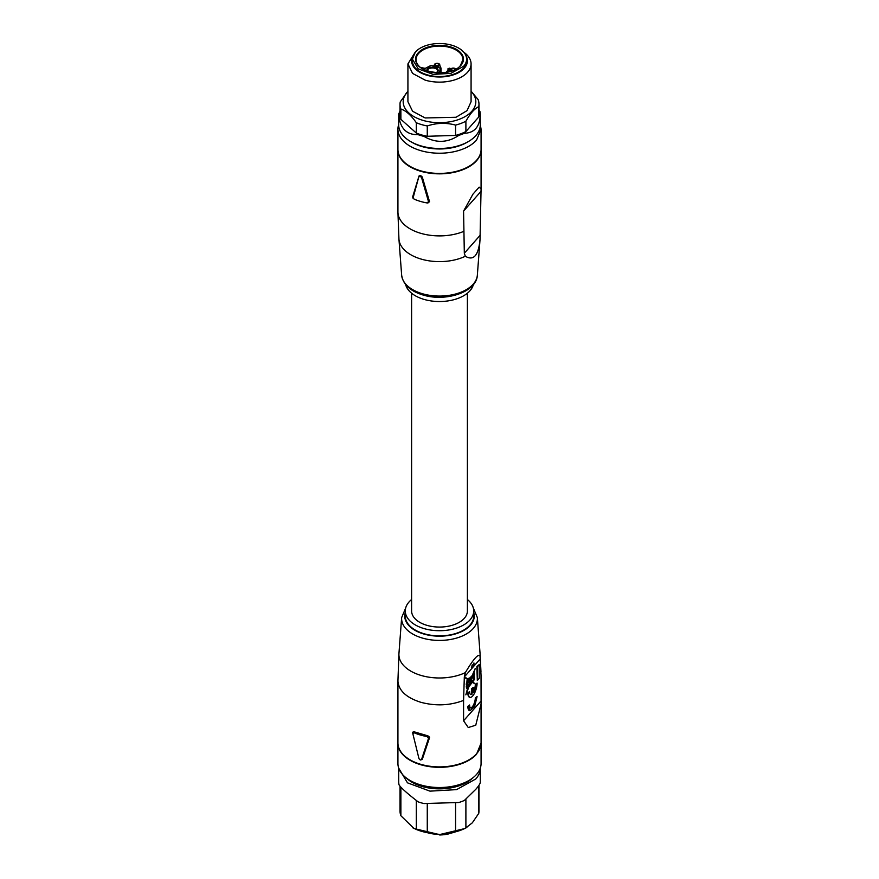 <?xml version="1.0" encoding="UTF-8"?>
<svg xmlns="http://www.w3.org/2000/svg" width="879" height="879" viewBox="0 0 879 879"><rect width="100%" height="100%" fill="white"/><g stroke="black" fill="none" stroke-linecap="round" stroke-linejoin="round"><path stroke-width="1.32" d="M473.363 284.598A34.215 19.756 180 0 1 423.964 299.376A34.215 19.756 180 0 1 405.637 284.598M465.332 256.261C473.572 261.107 478.462 255.558 480.011 239.626L481.077 188.842L479.143 187.15L472.935 194.182L463.574 211.103L464.321 253.24L465.332 256.261A40.599 23.436 0 0 1 421.074 259.063A40.599 23.436 0 0 1 398.945 239.198L397.923 212.147A41.577 24.008 0 0 0 420.623 233.276A41.577 24.008 0 0 0 463.574 231.463M422.25 176.932L429.567 201.785L428.534 201.72L421.568 177.635L422.25 176.932L420.393 175.459L419.03 175.987L413.009 198.193L412.669 196.819L419.03 175.987M412.789 197.445L414.152 199.159A42.368 24.458 0 0 0 420.261 201.357A42.368 24.458 0 0 0 426.941 202.917L429.567 201.796M427.952 202.994L426.93 202.917L428.534 201.72M481.077 149.628A41.577 24.008 180 0 1 481.077 149.848A41.577 24.008 180 0 1 420.623 171.229A41.577 24.008 180 0 1 397.923 149.848A41.577 24.008 180 0 1 397.923 149.628M397.923 149.848L397.923 212.147M420.854 175.591L420.371 176.075L420.393 175.459M420.371 176.075L418.975 176.877M421.568 177.635L420.261 176.305M398.703 124.554A41.577 24.008 0 0 0 397.923 129.213L397.923 149.408A41.577 24.008 0 0 0 420.623 170.801A41.577 24.008 0 0 0 481.077 149.408L481.077 129.345M397.923 129.213A41.577 24.008 0 0 0 420.623 150.606A41.577 24.008 0 0 0 476.55 140.113L481.077 129.213L480.286 124.565M400.022 111.117L398.725 113.951A40.786 23.546 0 0 0 398.703 114.6L398.703 124.917A40.786 23.546 0 0 0 410.658 141.574L412.141 142.431A38.687 22.338 0 0 0 421.942 146.54A38.687 22.338 0 0 0 466.859 142.431L468.342 141.574A40.786 23.546 0 0 0 480.286 124.917L480.286 114.6A40.786 23.546 0 0 0 479.934 111.49L478.978 110.194M410.658 141.574A40.786 23.546 0 0 0 420.986 145.903A40.786 23.546 0 0 0 468.342 141.574M398.703 114.6A40.786 23.546 0 0 0 399.066 117.709C401.022 129.29 407.384 134.937 418.129 134.663A40.786 23.546 0 0 0 420.986 135.586A40.786 23.546 0 0 0 423.942 136.377C435.863 143.321 447.521 142.969 458.904 135.322A40.786 23.546 0 0 0 464.376 133.267C474.341 132.916 479.637 126.917 480.275 115.259A40.786 23.546 0 0 0 480.286 114.6M423.942 136.377L427.271 136.278A39.478 22.788 180 0 1 421.579 134.916A39.478 22.788 180 0 1 416.316 133.048L418.129 134.663M399.066 117.709L416.316 133.048L416.316 122.741A39.478 22.788 0 0 0 421.579 124.598A39.478 22.788 0 0 0 427.271 125.961L427.271 136.278L458.904 135.322M400.879 109.018L400.879 119.324A39.478 22.788 180 0 1 400.022 114.6L400.022 104.293A39.478 22.788 0 0 0 400.879 109.018C406.043 110.743 411.185 115.325 416.316 122.741M400.022 112.479L398.725 113.951M479.934 111.49L478.978 110.644M464.376 133.267L478.758 116.973L478.758 106.656A39.478 22.788 0 0 0 478.978 104.293L478.978 114.6A39.478 22.788 180 0 1 478.758 116.973L480.275 115.259M465.892 121.236L465.892 131.553A39.478 22.788 180 0 1 455.575 135.421L455.575 125.104A39.478 22.788 0 0 0 465.892 121.236C470.199 113.512 474.484 108.655 478.758 106.656M407.922 91.152L400.242 101.92A39.478 22.788 0 0 0 400.022 104.293M471.078 91.174L478.121 99.569A39.478 22.788 0 0 1 478.978 104.293M455.575 125.104C446.169 122.544 436.731 122.829 427.271 125.961M471.078 91.361A36.314 20.964 180 0 1 465.749 116.204A36.314 20.964 180 0 1 423.008 120.39A36.314 20.964 180 0 1 407.922 91.361M415.163 52.279L407.922 63.892L407.922 101.711L412.57 111.237L425.161 117.962L456.003 117.259L467.057 110.622L471.078 101.711L471.078 63.892A31.578 18.228 0 0 0 463.837 52.279M407.922 63.892L412.57 73.418L425.161 80.143A31.578 18.228 0 0 0 471.078 63.892M465.98 55.816A27.897 16.108 180 0 1 457.684 73.1A27.897 16.108 180 0 1 426.831 75.231A27.897 16.108 180 0 1 413.02 55.816M466.606 59.168L466.606 60.882A27.106 15.646 180 0 1 463.651 67.991A27.106 15.646 180 0 1 433.171 76.099A27.106 15.646 180 0 1 412.394 60.882L412.394 59.168L418.217 68.859L433.171 74.385L450.85 73.375L463.651 66.277A27.106 15.646 0 0 0 466.606 59.168A27.106 15.646 0 0 0 445.829 43.95A27.106 15.646 0 0 0 415.349 52.059L412.394 59.168M448.554 69.54L448.664 69.265A1.055 0.604 0 0 0 447.993 68.694L449.411 68.188L449.191 68.892L447.993 68.694L447.993 70.045M423.865 69.474L424.645 69.001L424.392 69.727M424.645 69.001L424.117 69.606M424.282 69.683L424.887 69.968M481.077 704.628L481.077 742.887A41.577 24.008 0 0 1 420.623 764.28A41.577 24.008 0 0 1 397.923 742.887L397.923 681.104L398.923 653.778M481.077 700.948L463.574 720.78L468.265 727.537L475.759 725.208L481.077 703.892L481.033 675.237L480.011 655.987C478.297 653.504 473.407 659.052 465.332 672.633L464.321 676.962L463.574 700.42C449.839 705.617 435.523 706.233 420.623 702.233C406.274 697.618 398.703 690.575 397.923 681.104M472.254 664.876L473.792 665.051L473.671 663.162A26.315 19.14 -138.6 0 0 473.418 664.942L472.254 664.876L471.704 667.216M463.574 720.78L463.574 700.42M469.749 710.682A9.669 3.582 -73.6 0 1 469.507 710.628A9.669 3.582 -73.6 0 1 467.848 706.331L469.628 704.98A6.768 2.505 -73.6 0 0 470.792 707.991A6.768 2.505 -73.6 0 0 474.045 704.958A6.768 2.505 -73.6 0 0 475.781 698.014L475.308 697.871A6.768 2.505 -73.6 0 1 473.704 704.54A6.768 2.505 -73.6 0 1 470.573 707.892M475.308 697.871L477.099 696.52L474.616 706.441L469.979 710.77L468.32 706.463L469.628 704.98M472.298 682.313L475.264 683.961L472.671 681.829L474.495 679.401L474.122 678.401M467.408 689.037L465.837 694.871L469.034 686.499L472.375 682.214L475.264 683.961M467.035 688.389L467.507 689.07L468.65 687.004L465.837 694.871M466.331 683.939L466.749 686.378A9.559 3.549 -73.6 0 0 466.87 687.499L466.881 688.345M466.397 687.367L466.277 686.246M467.221 681.335L466.211 684.071L466.683 686.466M466.837 681.236L467.254 679.698L467.32 681.368A4.175 1.549 -73.6 0 0 466.793 684.082M474.495 678.511L474.122 675.588A1.659 0.615 106.4 0 0 474.473 674.039A1.659 0.615 106.4 0 0 474.188 673.303A1.659 0.615 106.4 0 0 473.594 673.699L475.253 668.447L472.66 675.731L469.155 679.181L469.155 678.05L468.243 679.137L465.705 677.742L467.771 679.874M469.155 678.05L467.826 678.885M475.253 668.447L472.188 675.599L469.155 678.588M477.319 680.456L476.857 666.557L479.231 664.535L479.231 678.291L477.319 680.456L477.319 666.7L479.231 664.535M469.628 691.553L468.32 693.037A9.669 3.582 106.4 0 0 469.979 697.344A9.669 3.582 106.4 0 0 474.616 693.015A9.669 3.582 106.4 0 0 477.099 683.093L475.781 684.587A6.768 2.505 -73.6 0 1 473.363 692.718L473.363 687.323L472.045 688.817L472.045 694.212A6.768 2.505 -73.6 0 1 470.792 694.564A6.768 2.505 -73.6 0 1 469.628 691.553L467.848 692.905A9.669 3.582 -73.6 0 0 469.507 697.212A9.669 3.582 -73.6 0 0 469.749 697.256M473.363 687.323L471.583 688.675L471.583 694.069A6.768 2.505 -73.6 0 1 470.573 694.465M477.099 683.093L475.308 684.444A6.768 2.505 -73.6 0 1 473.363 691.795M471.803 666.941L472.408 664.92M473.968 663.008L473.968 665.238L471.869 665.875L471.935 667.073M427.952 735.866L426.941 736.536L428.534 738.272L429.611 737.217L427.952 735.866L413.976 731.757L412.636 732.229M429.567 737.569L422.25 759.489L420.261 760.016L418.975 758.665L412.833 733.646L414.152 732.778L413.976 731.757M466.167 677.885L465.376 678.105M465.848 678.247L467.771 679.566M466.804 687.565L466.804 688.422M467.507 689.07L467.254 688.455M426.941 736.536A42.368 24.458 180 0 1 420.261 734.976A42.368 24.458 180 0 1 414.152 732.778M420.261 760.016L422.25 759.489M472.441 676.358L469.089 679.654L470.88 680.742L472.441 676.358M473.726 674.105L473.287 675.391L474.155 674.402M472.462 681.697L473.902 679.852L473.902 676.017L472.968 675.83L471.056 680.851L472.462 681.697M473.902 676.017L472.968 675.83M469.166 680.753L469.166 683.686L469.683 680.577L470.715 681.203L467.727 687.785L467.727 680.994L468.771 680.016L469.452 680.434L468.694 680.621L469.166 683.686M470.891 681.302L472.166 682.082L469.298 685.763L470.891 681.302M468.936 678.709L468.837 679.5L468.936 678.709M467.254 685.807L467.507 681.346L467.254 685.807M466.892 685.807L467.024 684.181L466.892 685.807M412.8 733.383L412.669 732.592M421.568 759.423L428.534 738.272M470.452 680.478L471.638 677.138M472.067 681.467L473.429 679.72L473.429 676.478M398.714 768.18L407.471 782.826L429.974 791.144L456.575 789.628L475.847 778.937A40.786 23.546 0 0 0 480.286 768.246L480.286 781.783A40.786 23.546 0 0 1 480.275 782.431C480.099 783.815 478.626 786.079 475.847 789.254L464.376 800.45A40.786 23.546 0 0 1 458.904 802.494L423.942 803.549L458.904 802.494M398.703 768.246L398.703 781.783A40.786 23.546 0 0 0 399.066 784.892C401.033 787.914 407.384 793.561 418.129 801.846A40.786 23.546 0 0 0 423.942 803.549M400.022 786.2L400.022 811.009A39.478 22.788 0 0 0 400.879 815.734L414.009 828.512L439.5 834.61L464.991 828.512L472.331 822.81L478.758 813.372A39.478 22.788 0 0 0 478.978 811.009L478.978 785.277M412.866 827.853L416.316 829.457A39.478 22.788 0 0 0 427.271 832.677C436.709 835.281 446.147 834.995 455.575 831.82A39.478 22.788 0 0 0 465.892 827.952L466.892 827.425M465.892 799.088L465.892 827.952M455.575 802.593L455.575 831.82M478.758 785.584L478.758 813.372M427.271 803.45L427.271 832.677M416.316 800.439L416.316 829.457M400.879 787.166L400.879 815.734M472.792 777.893A38.687 22.338 180 0 1 406.197 777.893M473.726 674.369L473.539 675.511L473.726 674.369M397.923 743.107A41.577 24.008 0 0 0 397.923 743.326L397.923 763.521A41.577 24.008 0 0 0 420.623 784.903A41.577 24.008 0 0 0 481.077 763.521L481.077 743.458M472.968 675.083L473.539 674.424M397.923 743.326A41.577 24.008 0 0 0 420.623 764.708A41.577 24.008 0 0 0 476.55 754.215L481.077 743.085M467.507 686.785L467.035 686.059M470.847 681.423L471.693 681.939L469.793 684.4M469.408 683.401L467.727 687.048M469.683 680.72L470.243 681.06L469.683 682.642M475.781 698.014L477.099 696.52M471.386 667.348L472.122 667.337M411.603 599.522A34.215 19.756 0 0 0 405.285 610.96L405.285 616.113A34.215 19.756 0 0 0 423.964 633.715A34.215 19.756 0 0 0 473.715 616.113L473.715 610.96A34.215 19.756 0 0 0 467.397 599.522M405.285 610.96A34.215 19.756 0 0 0 423.964 628.562A34.215 19.756 0 0 0 473.715 610.96M411.603 293.212L411.603 610.96A27.897 16.108 0 0 0 426.831 625.31A27.897 16.108 0 0 0 467.046 613.476A27.897 16.108 0 0 0 467.397 610.96L467.397 293.212M401.648 275.149C403.054 284.444 410.119 291.037 422.832 294.937C445.576 302.145 476.737 292.158 477.352 275.149A37.885 21.876 180 0 1 422.294 293.685A37.885 21.876 180 0 1 401.648 275.149L398.945 239.198M480.011 239.626A40.599 23.436 0 0 0 480.055 239.198A40.599 23.436 0 0 0 480.066 238.945M480.341 235.078L464.321 253.24M481.077 191.27L463.574 211.103M418.162 52.894A23.953 13.822 180 0 1 450.367 46.851A23.953 13.822 180 0 1 460.838 65.442A23.953 13.822 180 0 1 428.622 71.485A23.953 13.822 180 0 1 418.162 52.894M422.755 69.045A23.425 13.526 180 0 1 416.075 59.596A23.425 13.526 180 0 1 418.635 53.454A23.425 13.526 180 0 1 444.972 46.444A23.425 13.526 180 0 1 462.925 59.596A23.425 13.526 180 0 1 460.629 65.431M450.839 68.606A23.425 13.526 0 0 0 449.411 68.188M445.928 72.386L449.015 69.243A1.582 0.912 180 0 0 449.191 68.892A22.898 13.218 180 0 1 450.553 69.298M448.103 71.957L450.191 69.595A1.582 0.912 180 0 1 450.52 69.342M449.015 69.243L446.312 72.32M423.931 68.584L423.7 68.529A1.582 0.912 0 0 0 425.491 68.386L425.139 68.529M423.7 68.529L421.019 67.738M439.555 72.891L440.236 68.112L431.358 65.496L425.491 68.386M436.687 72.803A5.724 3.307 0 0 0 437.577 72.067A5.724 3.307 0 0 0 435.072 67.617A5.724 3.307 0 0 0 427.37 69.067A5.724 3.307 0 0 0 426.754 70.738M440.939 68.43L439.357 64.046A2.681 1.549 0 0 0 436.061 63.431M440.511 68.419L441.038 68.881L440.181 72.891M440.467 68.254L441.049 72.869L441.038 68.881A1.055 0.604 0 0 0 440.489 68.265M431.589 65.562L440.236 68.112M430.402 65.738L431.358 65.496M420.755 67.54L425.238 68.353L430.765 65.54M437.292 72.067A5.208 3 0 0 0 437.654 71.221A5.208 3 0 0 0 434.841 68.265A5.208 3 0 0 0 427.842 69.573A5.208 3 0 0 0 427.271 70.924M435.863 63.486A2.681 1.549 0 0 0 434.797 64.046A2.681 1.549 0 0 0 435.094 65.914A2.681 1.549 0 0 0 438.302 66.255A2.681 1.549 0 0 0 439.357 64.046L435.94 63.431L433.49 66.002M455.014 68.452A2.681 1.549 0 0 0 451.015 68.815A2.681 1.549 0 0 0 451.388 70.738A2.681 1.549 0 0 0 451.762 70.913M455.816 69.122A2.681 1.549 0 0 0 455.564 68.815A2.681 1.549 0 0 0 455.179 68.54M436.237 63.574A1.846 1.066 0 0 0 435.435 65.013A1.846 1.066 0 0 0 437.918 65.475A1.846 1.066 0 0 0 438.72 64.046A1.846 1.066 0 0 0 436.237 63.574M455.091 69.496A1.846 1.066 0 0 0 454.586 68.54A1.846 1.066 0 0 0 451.982 68.54A1.846 1.066 0 0 0 451.982 70.045A1.846 1.066 0 0 0 453.234 70.353M480.341 658.81L464.321 676.962M439.017 834.61A1.055 0.604 0 0 0 439.346 834.764L439.841 834.83A23.03 13.295 0 0 0 446.224 834.248M439.841 834.951A22.502 12.987 0 0 0 447.62 834.083M465.332 672.633A40.599 23.436 180 0 1 421.074 675.435A40.599 23.436 180 0 1 398.945 653.536L398.835 655.009M480.967 671.93L480.055 653.536A40.599 23.436 180 0 1 480.011 655.987M473.363 608.136L477.352 617.585A37.885 21.876 180 0 1 422.294 638.033A37.885 21.876 180 0 1 401.648 617.585L398.945 653.536M405.285 612.641A34.742 20.052 0 0 0 423.733 633.99A34.742 20.052 0 0 0 460.156 632.243A34.742 20.052 0 0 0 473.715 612.641M477.352 275.149L480.165 237.726M481.077 149.848L481.077 188.688M473.528 193.523L472.946 194.182M462.925 59.596L460.442 65.529C451.015 78.297 414.042 72.572 416.075 59.596M441.027 68.65L441.027 67.958M437.654 71.221L436.413 72.781M449.455 71.628L451.015 68.815L455.113 68.485L455.849 69.1M412.811 733.525L412.647 732.471M438.775 834.215L439.83 835.05L448.773 833.918M477.352 617.585L480.055 653.536M405.637 608.136L401.648 617.585"/></g></svg>
